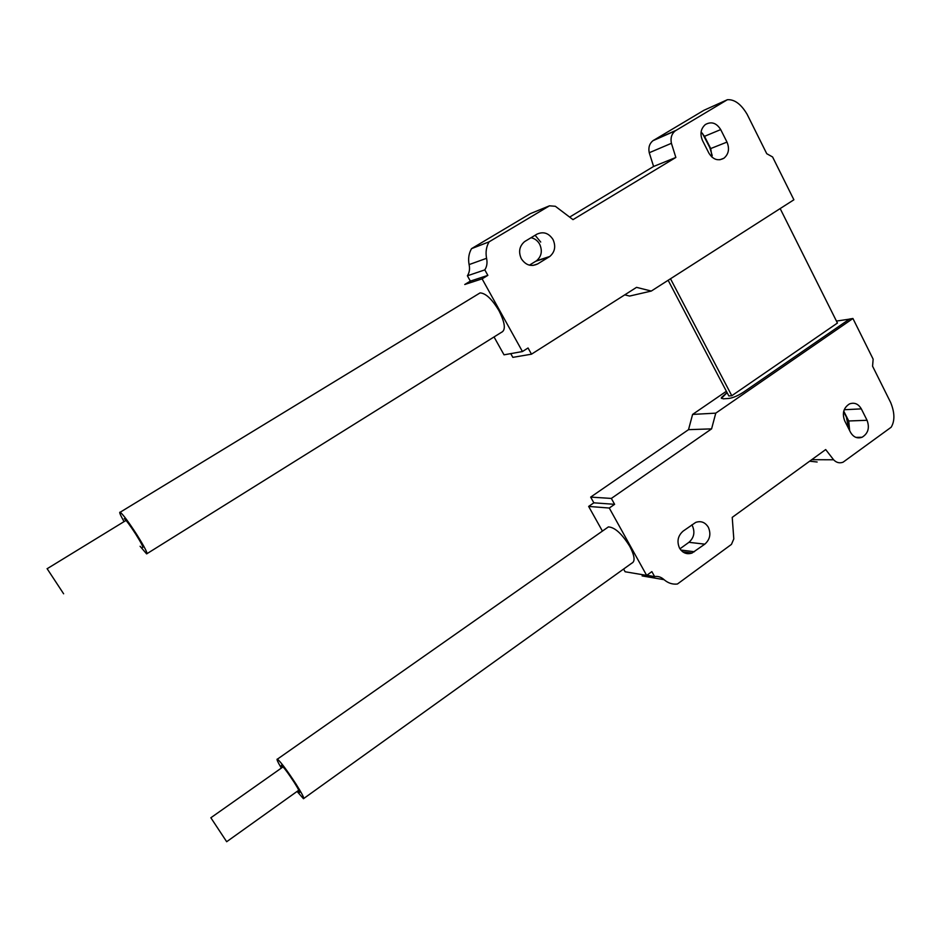 <?xml version="1.0" encoding="UTF-8"?>
<svg xmlns="http://www.w3.org/2000/svg" width="941" height="941" viewBox="0 0 941 941"><rect width="100%" height="100%" fill="white"/><g stroke="black" fill="none" stroke-linecap="round" stroke-linejoin="round"><path stroke-width="1.41" d="M727.099 392.656L721.371 398.419M727.052 392.562L721.371 397.584L723.111 398.843L729.028 398.419C733.168 397.796 737.991 395.714 743.496 392.15L849.582 319.011L852.934 318.505L873.142 359.156L872.578 366.202L890.633 402.454C894.785 412.629 894.962 420.886 891.174 427.226L843.077 462.196C839.548 463.49 836.396 462.678 833.608 459.784L825.692 449.563L732.227 517.374L733.804 538.922L731.439 544.404L677.414 584.02C672.556 584.584 668.098 583.138 664.064 579.668C661.17 577.033 658.018 576.01 654.618 576.586L651.866 571.622L646.655 575.398L609.274 508.034L614.614 504.317L611.344 498.424L711.584 428.873L715.772 413.146L852.934 318.505M836.443 321.081L849.394 319.14M668.145 280.277L728.828 395.949L731.792 395.726L837.431 323.045L780.16 208.573M726.37 391.268L692.6 414.416L715.772 413.146M683.131 531.112C677.861 535.77 676.673 541.44 679.531 548.121C682.648 553.037 686.801 554.684 692 553.061L704.809 544.157C709.985 539.534 711.173 533.912 708.35 527.289C705.221 522.279 701.01 520.644 695.74 522.384L683.131 531.112M867.061 420.286L861.321 408.876C858.345 403.83 854.393 402.183 849.476 403.924C843.536 407.747 841.948 413.393 844.7 420.85L850.511 432.295C853.416 437.212 857.275 438.859 862.074 437.259C868.143 433.495 869.802 427.837 867.061 420.286L848.735 420.98L843.748 411.135M809.648 461.208L817.141 462.007M692.6 414.416L688.518 429.661L590.666 497.107L611.344 498.424M614.614 504.317L593.853 502.823L590.666 497.107M593.853 502.823L588.643 506.423L609.274 508.034M646.655 575.398L625.118 571.763L623.601 569.046M602.416 531.089L588.643 506.423M848.7 428.731L846.394 417.157L843.618 411.664M711.584 428.873L688.518 429.661M303.884 798.403L631.682 563.247C635.375 561.601 634.752 555.99 629.823 546.427C621.954 533.759 614.802 527.254 608.38 526.913L606.604 528.148M646.832 575.269L654.618 576.586M281.335 768.091C277.595 761.751 276.289 758.764 277.419 759.14C280.853 762.057 287.064 770.373 296.027 784.076C302.261 794.016 304.743 798.885 303.461 798.709L297.074 791.44M297.732 790.969L299.403 792.581C300.297 792.698 298.579 789.323 294.262 782.465C288.087 773.008 283.806 767.268 281.418 765.256L281.994 767.621M211.149 818.2L226.675 841.725L211.149 818.2M848.735 420.98L849.629 430.555M687.13 553.637L688.541 552.614M691.835 524.855L692.4 525.807C695.176 532.288 694.011 537.793 688.918 542.322L679.943 548.815M670.498 278.759L731.792 395.726M624.753 294.851L629.611 296.062L651.29 291.063L793.886 199.786L772.585 156.959L766.739 153.701L747.154 114.355C741.108 104.133 734.521 99.252 727.405 99.711L703.939 110.285L652.925 140.715C649.431 143.644 648.208 147.655 649.243 152.736L653.595 166.463L569.634 217.1M494.037 336.949L504.023 354.828L522.443 351.546L482.098 278.854L487.85 275.372L484.815 269.879C486.92 266.609 487.509 262.751 486.568 258.305L469.1 264.597C468.006 258.681 468.818 253.364 471.535 248.647L530.336 213.642L549.473 205.82L555.343 206.279L572.998 219.641L675.85 157.465L671.415 143.303C670.345 138.056 671.603 133.928 675.179 130.905L727.405 99.711M469.1 264.597C470.018 268.891 469.441 272.631 467.395 275.795L470.359 281.112L487.85 275.372M482.098 278.854L464.76 284.488L470.359 281.112M651.29 291.063L636.539 287.358L531.489 354.181L512.833 357.368L510.751 353.628M535.1 235.262L540.722 242.06M702.374 133.234L709.808 147.596L712.219 155.571M531.489 354.181L528.054 347.982L522.443 351.546M486.568 258.305C485.438 252.2 486.274 246.707 489.073 241.849L549.473 205.82M726.993 142.091L720.7 129.587C716.489 122.906 711.372 121.224 705.35 124.541C700.739 128.682 699.798 134.022 702.515 140.562L708.891 153.112C713.007 159.641 718.03 161.334 723.935 158.217C728.699 154.112 729.71 148.737 726.993 142.091L710.714 148.56L712.043 157.194M525.278 241.19L524.36 241.802C519.326 246.366 518.315 252 521.326 258.728C525.725 265.256 531.171 266.985 537.652 263.927L549.803 256.47C554.943 251.965 556.013 246.319 553.014 239.508C548.709 233.003 543.31 231.239 536.829 234.227L525.278 241.19M675.85 157.465L653.595 166.463M477.922 294.215L480.086 292.898C485.744 293.227 492.025 299.132 498.93 310.601C505.211 323.092 505.987 330.373 501.271 332.432L147.149 553.567M484.815 269.879L467.395 275.795M471.535 248.647L489.073 241.849M63.623 593.795L47.085 568.635L63.623 593.795M123.989 521.537C120.177 514.798 118.919 511.681 120.213 512.21C123.13 514.598 128.623 521.996 136.668 534.394C144.82 547.427 148.137 553.92 146.62 553.884L140.103 546.274M142.891 547.25L142.538 547.474C143.573 547.486 141.279 542.992 135.645 533.994C130.093 525.443 126.317 520.338 124.294 518.679M701.092 132.046L704.515 136.327L710.714 148.56M529.407 265.162L536.511 260.786C541.557 256.387 542.616 250.859 539.663 244.201C537.629 240.637 534.747 238.485 531.018 237.72M833.608 459.784L811.742 459.69M664.064 579.668L642.115 575.916M861.321 408.876L844.218 409.735M680.837 550.038L694.364 551.755M704.809 544.157L688.918 542.322M649.243 152.736L671.415 143.303M653.689 140.197L675.967 130.387M720.7 129.587L704.515 136.327M532.829 265.468L537.652 263.927M549.132 256.905L535.852 261.222M277.419 759.14L608.38 526.913M298.815 790.193L226.734 841.677M283.088 766.856L210.819 817.788M862.074 437.259L855.898 437.377M682.79 551.873L692 553.061M652.925 140.715L675.179 130.905M126.035 520.408L47.156 568.717M120.213 512.21L480.086 292.898M719.794 159.782L723.935 158.217M549.803 256.47L536.511 260.786"/></g></svg>

